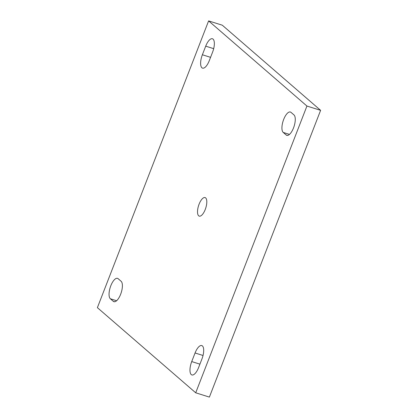 <?xml version="1.0" encoding="UTF-8"?>
<svg xmlns="http://www.w3.org/2000/svg" width="418" height="418" viewBox="0 0 418 418"><rect width="100%" height="100%" fill="white"/><g stroke="black" fill="none" stroke-linecap="round" stroke-linejoin="round"><path stroke-width="0.63" d="M283.681 119.423A10.894 4.237 -72.5 0 0 283.232 132.443L286.178 134.993A10.894 4.237 -72.5 0 0 286.805 135.354A10.894 4.237 -72.5 0 0 293.828 127.093A10.894 4.237 -72.5 0 0 293.969 114.924L291.017 112.369A10.894 4.237 -72.5 0 0 290.39 112.014A10.894 4.237 -72.5 0 0 283.681 119.423M110.807 285.76A10.894 4.237 -72.5 0 0 110.357 298.776L113.304 301.331A10.894 4.237 -72.5 0 0 113.931 301.686A10.894 4.237 -72.5 0 0 120.954 293.426A10.894 4.237 -72.5 0 0 121.089 281.257L118.142 278.707A10.894 4.237 -72.5 0 0 117.515 278.351A10.894 4.237 -72.5 0 0 110.807 285.76M205.233 209.512A9.729 3.783 -72.5 0 0 205.076 197.573A9.729 3.783 -72.5 0 0 199.088 204.188A9.729 3.783 -72.5 0 0 199.245 216.127A9.729 3.783 -72.5 0 0 205.233 209.512M320.611 110.342L222.292 25.2L208.613 20.9L97.389 307.658L195.708 392.8L209.387 397.1L320.611 110.342L306.932 106.041L208.613 20.9M195.708 392.8L306.932 106.041M212.595 52.119A10.894 4.237 -72.5 0 0 212.422 38.749A10.894 4.237 -72.5 0 0 205.713 46.158L202.375 54.763A10.894 4.237 -72.5 0 0 202.552 68.134A10.894 4.237 -72.5 0 0 209.256 60.725L212.595 52.119M201.946 358.937A10.894 4.237 -72.5 0 0 201.774 345.566A10.894 4.237 -72.5 0 0 195.065 352.98L191.726 361.58A10.894 4.237 -72.5 0 0 191.904 374.951A10.894 4.237 -72.5 0 0 198.607 367.542L201.946 358.937M289.486 134.408L283.232 132.443M116.612 300.746L110.357 298.776M203.033 355.483L195.065 352.98M199.924 364.156L191.726 361.58M213.682 48.666L205.713 46.158M210.573 57.339L202.375 54.763M114.647 301.754L113.304 301.331M287.527 135.416L286.178 134.993"/></g></svg>

